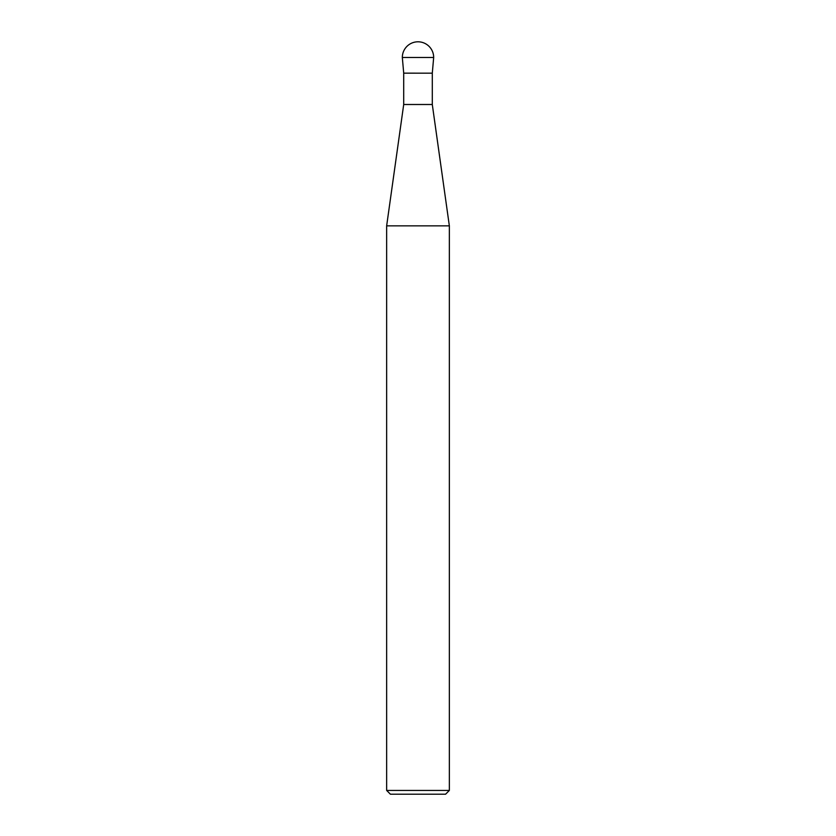 <?xml version="1.0" encoding="UTF-8"?>
<svg xmlns="http://www.w3.org/2000/svg" width="836" height="836" viewBox="0 0 836 836"><rect width="100%" height="100%" fill="white"/><g stroke="black" fill="none" stroke-linecap="round" stroke-linejoin="round"><path stroke-width="0.63" stroke-dasharray="4.18 3.13" d="M432.275 73.15L403.725 73.15M449.35 790.438L386.65 790.438M449.35 225.845L386.65 225.845M445.588 794.2L390.412 794.2M432.296 104.5L403.704 104.5M402.325 57.475L433.675 57.475"/><path stroke-width="1.25" d="M432.296 73.171L432.296 104.5L403.704 104.5L403.704 73.171L432.296 73.171L403.704 73.15L432.296 73.171L433.675 57.475L402.325 57.475A15.675 15.675 0 0 1 418 41.8A15.675 15.675 0 0 1 433.675 57.475M449.35 790.438L445.588 794.2L390.412 794.2L386.65 790.438L449.35 790.438L449.35 225.845L386.65 225.845L403.704 104.5M403.704 73.15L402.325 57.475M432.296 104.5L449.35 225.845M386.65 790.438L386.65 225.845"/></g></svg>
